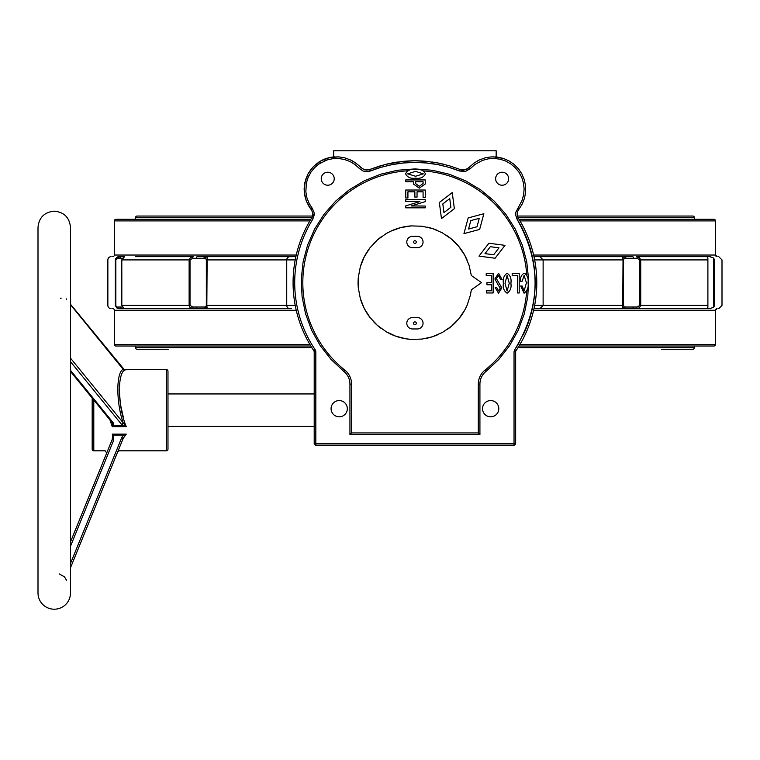 <?xml version="1.0" encoding="UTF-8"?>
<svg xmlns="http://www.w3.org/2000/svg" width="760" height="760" viewBox="0 0 760 760"><rect width="100%" height="100%" fill="white"/><g stroke="black" fill="none" stroke-linecap="round" stroke-linejoin="round"><path stroke-width="1.14" d="M502.132 172.225A6.498 6.498 0 0 0 495.634 178.733A6.498 6.498 0 0 0 502.132 185.231A6.498 6.498 0 0 0 508.63 178.733A6.498 6.498 0 0 0 502.132 172.225M327.731 172.225A6.498 6.498 0 0 0 321.233 178.733A6.498 6.498 0 0 0 327.731 185.231A6.498 6.498 0 0 0 334.229 178.733A6.498 6.498 0 0 0 327.731 172.225M490.656 400.567A8.123 8.123 0 0 0 482.534 408.69A8.123 8.123 0 0 0 490.656 416.812A8.123 8.123 0 0 0 498.788 408.69A8.123 8.123 0 0 0 490.656 400.567M339.197 400.567A8.123 8.123 0 0 0 331.075 408.69A8.123 8.123 0 0 0 339.197 416.812A8.123 8.123 0 0 0 347.329 408.69A8.123 8.123 0 0 0 339.197 400.567M514.035 445.123L315.827 445.123L315.827 443.498L514.035 443.498L514.035 351.719L515.66 351.719L515.66 443.498L514.035 443.498L514.035 445.123A1.624 1.624 0 0 0 515.66 443.498A1.624 1.624 0 0 1 514.035 445.123M463.638 170.088L462.659 170.078M54.245 609.216A16.245 16.245 0 0 0 70.49 592.971L70.49 227.411C69.53 217.541 64.115 212.125 54.245 211.166C44.374 212.125 38.959 217.541 38 227.411L38 592.971A16.245 16.245 0 0 0 54.245 609.216M117.714 451.82L119.215 450.813L166.355 450.813A1.624 1.624 0 0 0 167.979 449.188L167.979 371.203L167.979 449.188M125.789 369.816L126.284 369.806C117.173 369.217 117.173 405.707 126.284 426.626L121.666 424.526L123.177 422.816C116.071 402.467 116.071 372.248 123.177 369.351L166.355 369.578A1.624 1.624 0 0 1 167.979 371.203M93.793 400.073L93.793 450.813L105.194 450.813L106.694 453.045M112.243 434.14C103.16 455.61 103.16 455.61 112.243 434.14L113.668 435.1L113.658 440.249L112.147 439.641C105.051 457.083 105.051 457.083 112.147 439.641L112.727 435.66L112.243 434.14L126.284 434.14C117.173 455.658 117.173 455.658 126.284 434.14L123.177 438.416L70.49 567.786L123.177 438.416L121.666 437.798L123.538 435.1L126.284 434.14C117.173 455.658 117.173 455.658 126.284 434.14L112.243 434.14M112.718 423.719L112.727 425.239L113.668 425.875L113.658 423.301L113.668 425.875L112.243 426.626L110.01 419.995M122.484 436.306L121.771 437.57M70.49 541.937L112.147 439.641M123.12 438.539L122.645 439.726M122.113 441.009L118.987 448.695M119.624 447.127L120.906 443.983M121.885 441.579L122.427 440.24M314.203 393.946L167.979 393.946M314.203 426.436L167.979 426.436M315.827 445.123A1.624 1.624 0 0 1 314.203 443.498A1.624 1.624 0 0 0 315.827 445.123L314.203 443.498L314.203 351.719L315.827 351.719L315.267 349.894A120.232 120.232 0 0 1 312.759 219.288L314.174 215.127L314.022 212.182L312.18 208.192L310.897 209.18L309.12 206.634L306.327 201.096L304.637 195.12L304.114 188.927L305.548 179.75L307.933 174.011L311.363 168.843L315.723 164.416L320.834 160.901L326.524 158.412L332.585 157.064L338.789 156.883L344.916 157.89L350.74 160.046L356.041 163.267L363.66 169.527L366.652 170.097L369.673 169.518L364.828 169.888L360.639 167.438L359.442 168.539L355.072 164.568L350.027 161.509L344.498 159.467L338.684 158.507L332.785 158.678L327.028 159.961L319.115 163.875L314.592 167.666L310.878 172.244L308.104 177.45L306.365 183.084L305.843 191.9L306.897 197.704L309.035 203.195L312.18 208.192M334.466 156.883L333.697 156.94A32.49 32.49 0 0 0 320.844 160.892A32.49 32.49 0 0 1 333.697 156.94L333.697 150.784L496.166 150.784L496.166 156.94L495.397 156.883M463.21 170.097L466.203 169.527L469.224 167.438L465.034 169.888L460.19 169.518L463.818 170.078L467.315 168.986L473.812 163.267L479.123 160.046L484.947 157.89L491.074 156.883M478.515 160.35L477.603 160.835M475.427 162.146L474.411 162.83M514.035 351.719L514.596 349.894A120.232 120.232 0 0 0 519.156 342.579A120.232 120.232 0 0 1 514.596 349.894C541.044 306.859 541.88 263.321 517.104 219.288L515.688 215.127L515.841 212.182L522.025 200.507L523.63 194.826L524.125 188.945L523.488 183.084L521.759 177.45L518.985 172.244L515.27 167.666L510.748 163.875L505.59 161.006L499.985 159.182L494.133 158.45L488.252 158.85L482.543 160.36L474.791 164.568L470.421 168.539L469.224 167.438L473.812 163.267L479.123 160.046L484.947 157.89L491.074 156.883L497.278 157.064L503.339 158.412L509.029 160.901L514.14 164.416L518.5 168.843L521.93 174.011L524.314 179.75L525.568 185.829L525.635 192.033L524.524 198.141L522.272 203.927L518.966 209.18A8.123 8.123 0 0 0 518.491 218.434L517.607 216.476M517.361 215.365L517.284 213.589M93.793 450.813A1.624 1.624 0 0 1 92.169 449.188L92.169 398.078L70.49 371.469L112.394 422.921L112.812 424.868L112.243 426.626L126.284 426.626L70.49 358.122M92.169 420.204L92.169 400.178L92.169 420.204M124.478 436.154L123.538 435.1L113.668 435.1L112.727 435.66L112.48 438.691M112.471 438.738L112.214 439.489M125.4 435.072L126.132 434.292M123.566 418.389L120.412 404.139L119.225 389.443M124.478 369.778L123.538 369.597M70.49 304.655L123.177 369.351L70.49 304.238L124.203 369.522M113.668 425.875L123.538 425.875L124.478 424.64M112.147 422.199L113.658 423.301L70.49 370.3M59.318 573.952L64.514 576.878L66.424 580.174M60.439 298.281L61.18 298.12M66.605 298.898L66.566 299.421M320.824 160.901A32.49 32.49 0 0 0 318.202 162.526A32.49 32.49 0 0 1 320.824 160.901M517.674 208.192L518.966 209.18A8.123 8.123 0 0 0 518.491 218.434L518.491 218.434A121.856 121.856 0 0 1 515.945 350.806A1.624 1.624 0 0 0 515.66 351.719A1.624 1.624 0 0 1 515.945 350.806A1.624 1.624 0 0 0 515.66 351.719M310.897 209.18A8.123 8.123 0 0 1 311.372 218.434A121.856 121.856 0 0 1 314.222 214.054A121.856 121.856 0 0 0 313.918 350.806A121.856 121.856 0 0 0 314.545 351.719A121.856 121.856 0 0 1 313.918 350.806L314.203 351.719A1.624 1.624 0 0 0 313.918 350.806A121.856 121.856 0 0 1 311.372 218.434A8.123 8.123 0 0 0 310.897 209.18L306.327 201.096L304.228 192.033L304.779 182.761L307.933 174.011L313.433 166.525L320.834 160.901L329.526 157.595L338.789 156.883M364.828 169.888L368.495 169.888L380.617 165.727L391.884 163.001L403.351 161.348L414.931 160.797L426.502 161.348L437.978 163.001L449.245 165.727L461.367 169.888M414.931 160.797A121.856 121.856 0 0 0 403.38 161.348A121.856 121.856 0 0 1 426.483 161.348A121.856 121.856 0 0 0 414.931 160.797L403.351 161.348L386.222 164.226L369.673 169.518L370.272 171.028L367.403 171.693L363.052 171.038L359.442 168.539M397.575 162.041A121.856 121.856 0 0 0 386.241 164.226A121.856 121.856 0 0 1 397.575 162.041A121.856 121.856 0 0 0 386.241 164.226A121.856 121.856 0 0 1 397.575 162.041M411.34 339.406A56.867 56.867 0 0 1 385.985 331.597A56.867 56.867 0 0 0 411.34 339.406M381.491 328.652A56.867 56.867 0 0 1 373.483 321.584A56.867 56.867 0 0 0 381.491 328.652M369.987 317.499A56.867 56.867 0 0 1 360.325 298.528A56.867 56.867 0 0 0 369.987 317.499M358.321 287.992A56.867 56.867 0 0 1 358.321 277.315A56.867 56.867 0 0 0 358.321 287.992M360.325 266.779A56.867 56.867 0 0 1 369.987 247.808A56.867 56.867 0 0 0 360.325 266.779M373.483 243.722A56.867 56.867 0 0 1 381.491 236.655A56.867 56.867 0 0 0 373.483 243.722M385.985 233.709A56.867 56.867 0 0 1 411.34 225.9A56.867 56.867 0 0 0 385.985 233.709M355.442 162.83L354.435 162.136M352.203 160.797L351.348 160.35M528.048 283.176L528.048 282.596C528.722 287.29 527.392 290.823 524.067 293.198L520.686 286.017L522.177 286.017L524.067 291.033L526.433 282.824L524.134 275.415L522.177 281.228L520.619 281.228C520.144 277.523 521.312 274.863 524.134 273.248L525.996 274.132M526.765 275.215L526.794 275.262A112.1 112.1 0 0 0 423.633 170.886L424.251 171.332M405.526 173.85C407.464 170.211 410.818 168.748 415.558 169.47C420.28 168.748 423.586 170.211 425.476 173.85C423.567 177.441 420.261 178.875 415.558 178.144C410.827 178.866 407.483 177.441 405.526 173.85L407.588 170.791A112.1 112.1 0 0 0 344.869 370.167A17.869 17.869 0 0 1 351.566 384.113L351.566 432.934L349.942 434.558L349.942 384.113A16.245 16.245 0 0 0 343.852 371.431L331.065 359.461L320.264 345.676L311.704 330.391L305.606 313.975L302.091 296.818L301.255 279.328L303.107 261.905L307.619 244.986L314.678 228.959L324.111 214.196L335.702 201.067L349.163 189.867L364.192 180.87L380.418 174.287L397.47 170.268L414.931 168.919L432.392 170.268L449.445 174.287L465.671 180.87L480.7 189.867L494.161 201.067L505.751 214.196L515.185 228.959L522.244 244.986L526.756 261.905L528.608 279.328L527.772 296.818L524.258 313.975L518.158 330.391L509.599 345.676L498.797 359.461L486.01 371.431A16.245 16.245 0 0 0 479.921 384.113L479.921 434.558L349.942 434.558L350.759 433.751M351.566 432.934L478.296 432.934L478.296 384.113A17.869 17.869 0 0 1 484.994 370.167A112.1 112.1 0 0 0 526.718 291.051L527.317 289.512M524.134 273.248C527.345 275.205 528.646 278.322 528.048 282.596L528.048 282.178M512.173 275.642L512.173 273.476L519.203 273.476L519.203 292.97L517.645 292.97L517.645 275.642L512.173 275.642M507.11 293.198C503.918 291.061 502.683 287.755 503.395 283.28C502.683 278.777 503.918 275.433 507.11 273.248C510.331 275.424 511.594 278.768 510.891 283.28C511.594 287.764 510.331 291.07 507.11 293.198M505.01 283.28L507.11 291.033L509.267 283.28L507.11 275.415L505.01 283.28M497.99 284.648L494.874 278.948L498.531 273.248L502.103 279.632L500.555 279.632L498.531 275.415L496.432 278.72L501.837 287.841L498.531 293.198L495.216 287.613L496.774 287.613L498.531 290.918L500.279 288.183L497.99 284.648M486.229 275.642L486.229 273.476L493.126 273.476L493.126 292.97L486.571 292.97L486.571 290.805L491.568 290.805L491.568 284.762L486.97 284.762L486.97 282.596L491.568 282.596L491.568 275.642L486.229 275.642M415.558 176.263L423.31 173.85L415.558 171.351L407.692 173.85L415.558 176.263M422.199 170.23L420.784 169.869M419.681 169.698L417.734 169.527M416.195 169.48L415.558 169.47M413.136 169.537L411.502 169.689M425.248 184.005L419.32 188.138L413.392 184.005L413.392 181.735L405.755 181.735L405.755 179.939L425.248 179.939L425.248 184.005M419.32 186.343L423.082 183.53L423.082 181.735L415.558 181.735L415.558 183.53L419.32 186.343M407.92 197.98L405.755 197.98L405.755 190.019L425.248 190.019L425.248 197.6L423.082 197.6L423.082 191.814L417.041 191.814L417.041 197.125L414.874 197.125L414.874 191.814L407.92 191.814L407.92 197.98M425.248 207.832L405.755 207.832L405.755 205.875L419.89 201.581L405.755 201.505L405.755 199.7L425.248 199.7L425.248 201.656L411.112 205.95L425.248 206.036L425.248 207.832M471.342 275.51L469.005 265.069L464.759 255.246L458.736 246.401L451.174 238.83L442.32 232.816L432.497 228.57L422.047 226.233L411.35 225.9L400.786 227.572L390.716 231.201L385.985 233.709L377.321 239.998L369.997 247.798L364.268 256.842L360.325 266.788L358.321 277.305L358.321 288.002L360.325 298.519L364.268 308.465L369.997 317.499L377.321 325.308L385.985 331.597L395.666 336.158L406.03 338.817L411.35 339.406L422.047 339.074L432.497 336.737L442.32 332.49L451.174 326.477L458.736 318.905L464.759 310.061L467.115 305.244L470.421 295.07L471.342 289.798L481.545 282.653L471.342 275.51M417.363 247.722A5.691 5.691 0 0 0 423.054 242.031A5.691 5.691 0 0 0 417.363 236.35L412.49 236.35A5.691 5.691 0 0 0 406.809 242.031A5.691 5.691 0 0 0 412.49 247.722L417.363 247.722M417.363 328.956A5.691 5.691 0 0 0 423.054 323.266A5.691 5.691 0 0 0 417.363 317.585L412.49 317.585A5.691 5.691 0 0 0 406.809 323.266A5.691 5.691 0 0 0 412.49 328.956L417.363 328.956M495.102 258.238L504.992 245.347L488.889 243.228L478.99 256.12L495.102 258.238M498.987 247.836L490.323 246.696L484.994 253.631L493.667 254.771L498.987 247.836M479.655 229.416L483.863 213.721L468.169 217.93L463.961 233.624L479.655 229.416M479.265 218.32L470.82 220.581L468.559 229.026L477.005 226.765L479.265 218.32M454.356 208.696L452.238 192.593L439.346 202.483L441.465 218.585L454.356 208.696M449.749 198.597L442.814 203.917L443.954 212.582L450.889 207.261L449.749 198.597M414.931 321.879A1.387 1.387 0 0 0 413.544 323.266A1.387 1.387 0 0 0 414.931 324.653A1.387 1.387 0 0 0 416.318 323.266A1.387 1.387 0 0 0 414.931 321.879M414.931 240.701A1.33 1.33 0 0 0 413.601 242.031A1.33 1.33 0 0 0 414.931 243.362A1.33 1.33 0 0 0 416.262 242.031A1.33 1.33 0 0 0 414.931 240.701M478.296 432.934L479.104 433.751M478.296 384.113L479.921 384.113A16.245 16.245 0 0 1 486.01 371.431A16.245 16.245 0 0 0 479.921 384.113A16.245 16.245 0 0 1 486.01 371.431L484.994 370.167M460.19 169.518A121.856 121.856 0 0 1 463.21 170.772A121.856 121.856 0 0 0 460.19 169.518L459.591 171.028L448.78 167.285L437.674 164.597L426.351 162.972L414.931 162.421L403.512 162.972L392.188 164.597L381.083 167.285L370.272 171.028A120.232 120.232 0 0 1 381.055 167.295A120.232 120.232 0 0 0 370.272 171.028M443.622 164.226A121.856 121.856 0 0 0 432.288 162.041A121.856 121.856 0 0 1 443.622 164.226A121.856 121.856 0 0 0 432.288 162.041A121.856 121.856 0 0 1 443.622 164.226M427.338 227.155A56.867 56.867 0 0 1 437.503 230.46A56.867 56.867 0 0 0 427.338 227.155M446.889 235.619A56.867 56.867 0 0 1 467.115 260.053A56.867 56.867 0 0 0 446.889 235.619M467.115 305.254A56.867 56.867 0 0 1 446.889 329.688A56.867 56.867 0 0 0 467.115 305.254M437.503 334.846A56.867 56.867 0 0 1 427.338 338.143A56.867 56.867 0 0 0 437.503 334.846M135.48 219.288L135.48 217.664A1.624 1.624 0 0 1 137.104 216.039L312.369 216.039M517.494 216.039L692.759 216.039A1.624 1.624 0 0 1 694.383 217.664L518.063 217.664M518.006 347.643L694.383 347.643A1.624 1.624 0 0 1 692.759 349.267L661.561 349.267M168.302 349.267L137.104 349.267A1.624 1.624 0 0 1 135.48 347.643L135.48 346.019M694.383 347.643L694.383 346.019M694.383 219.288L694.383 217.664M197.21 308.645L196.403 307.021L203.946 307.021L205.361 308.645L207.148 308.645L206.834 305.397L286.738 305.397A3.249 3.249 0 0 0 289.988 308.645L193.277 308.645L192.745 307.021L190.019 305.397L190.019 259.91L192.745 258.286A1.624 0.522 90 0 1 193.277 256.661L135.48 256.661M207.148 308.645L205.608 307.021L206.34 305.397L206.34 259.91L205.608 258.286L196.403 258.286A1.624 0.817 -90 0 1 197.21 256.661L292.771 256.661M116.565 258.647L115.852 259.91L117.857 258.286A1.624 1.226 90 0 1 119.082 256.661C108.462 256.661 108.462 256.661 119.082 256.661L121.6 256.661L116.603 257.45L115.33 259.91C105.374 259.91 105.374 259.91 115.33 259.91L115.33 305.397L119.082 308.645C108.462 308.645 108.462 308.645 119.082 308.645L116.612 307.866L115.33 305.397C105.374 305.397 105.374 305.397 115.33 305.397M707.617 256.661L636.586 256.661A1.624 0.522 -90 0 1 637.117 258.286L639.844 259.91L639.844 305.397L637.117 307.021L636.586 308.645L632.643 308.645L633.46 307.021L637.117 307.021M632.643 308.645L622.716 308.645L624.501 308.645L625.908 307.021L633.46 307.021M537.092 308.645L622.716 308.645L624.255 307.021L623.523 305.397L623.523 259.91L624.255 258.286A1.624 1.539 90 0 0 622.716 256.661L533.976 256.661L539.875 256.661L543.125 259.91L534.641 259.91M633.46 258.286L625.908 258.286A1.624 1.406 -90 0 0 624.501 256.661L632.643 256.661A1.624 0.817 -90 0 1 633.46 258.286L637.117 258.286M707.892 258.048L707.892 307.258L707.892 258.048L706.914 256.661L710.781 256.661M718.741 256.661L722 259.91L722 305.397L718.741 308.645M190.019 305.397L189.126 305.397L189.952 307.391L193.277 308.645L124.155 308.645L121.809 305.397L189.126 305.397L189.126 259.91L190.504 257.45L193.277 256.661M124.573 308.645L119.082 308.645M289.988 308.645L291.593 308.645M707.892 307.258L706.914 308.645L709.783 308.645L713.659 307.258L713.659 258.048L709.783 256.661M636.586 308.645L707.617 308.645L636.586 308.645L639.359 307.857L640.727 305.397L707.892 305.397M710.781 308.645L709.783 308.645M538.27 256.661L533.976 256.661M519.982 344.394L715.502 344.394L715.502 310.27A1.624 1.624 -90 0 1 717.126 308.645L715.502 310.27L533.615 310.27M310.849 346.019L115.986 346.019A1.624 1.624 0 0 1 114.361 344.394L114.361 310.27A1.624 1.624 0 0 0 112.736 308.645M533.615 255.037L715.502 255.037L717.126 256.661A1.624 1.624 -90 0 1 715.502 255.037L715.502 220.913L519.982 220.913M112.736 256.661A1.624 1.624 0 0 0 114.361 255.037L114.361 220.913A1.624 1.624 0 0 1 115.986 219.288L310.849 219.288M519.014 219.288L713.878 219.288A1.624 1.624 0 0 1 715.502 220.913M715.502 344.394A1.624 1.624 0 0 1 713.878 346.019L519.014 346.019M534.641 305.397L543.125 305.397L543.125 259.91L623.029 259.91L622.716 256.661M533.976 308.645L539.875 308.645L533.976 308.645M111.112 308.645A3.249 3.249 0 0 1 107.863 305.397L107.863 259.91A3.249 3.249 0 0 1 111.112 256.661M295.222 259.91L286.738 259.91A3.249 3.249 0 0 1 289.988 256.661L295.887 256.661M205.608 258.286A1.624 1.539 -90 0 1 207.148 256.661L205.361 256.661A1.624 1.406 -90 0 0 203.946 258.286M122.949 258.286L120.184 258.286A1.624 1.406 -90 0 1 121.6 256.661L124.573 256.661L121.809 259.91L121.828 305.397M124.013 256.661A1.624 1.596 90 0 1 124.155 256.661L121.733 259.91L121.733 305.397L124.155 308.645M121.6 308.645L120.184 307.021L122.949 307.021M123.605 256.604L121.6 256.661M121.733 308.645L122.493 308.674M207.148 256.661L206.834 305.397L206.34 305.397M622.716 308.645L623.029 259.91L623.523 259.91M636.586 256.661L639.35 257.44L640.727 259.91L640.727 305.397L639.844 305.397M714.533 259.91L713.659 258.048M714.647 259.91L714.647 305.397L713.659 307.258M119.035 256.661L117.591 256.918M115.644 258.59L115.339 259.702M470.421 168.539L465.395 171.475L459.591 171.028A120.232 120.232 0 0 0 448.808 167.295A120.232 120.232 0 0 1 459.591 171.028M315.827 351.719L315.827 443.498L314.203 443.498M166.355 450.813L166.355 369.578M125.476 369.806L126.284 369.806M70.49 563.483L121.666 437.798M113.658 440.249L70.49 546.25M307.106 180.225A30.866 30.866 0 0 1 309.367 174.791M316.768 165.651A30.866 30.866 0 0 1 321.613 162.317M324.273 161.006A30.866 30.866 0 0 1 329.868 159.182M409.184 162.564A120.232 120.232 0 0 0 386.631 165.803A120.232 120.232 0 0 1 443.232 165.803A120.232 120.232 0 0 0 420.679 162.564M517.114 219.298A120.232 120.232 0 0 1 525.112 234.536A120.232 120.232 0 0 0 517.114 219.298M525.131 234.583A120.232 120.232 0 0 1 532.855 259.207A120.232 120.232 0 0 0 525.131 234.583M532.855 259.236A120.232 120.232 0 0 1 534.992 276.327A120.232 120.232 0 0 0 532.855 259.236M534.992 276.345A120.232 120.232 0 0 1 534.66 293.569A120.232 120.232 0 0 0 534.992 276.345M534.66 293.588A120.232 120.232 0 0 1 523.193 334.932A120.232 120.232 0 0 0 534.66 293.588M121.666 424.526L70.49 361.684M514.596 349.894L515.945 350.806M517.104 219.288L518.491 218.434M315.267 349.894L313.918 350.806A1.624 1.624 0 0 1 314.203 351.719M311.372 218.434L312.759 219.288M414.931 168.919L432.392 170.268L449.445 174.287L465.671 180.87L480.7 189.867L494.161 201.067L505.751 214.196L515.185 228.959L522.244 244.986L526.756 261.905L528.608 279.328L527.772 296.818L524.258 313.975L518.158 330.391L509.599 345.676L498.797 359.461L486.01 371.431L485.507 370.794M351.566 384.113L349.942 384.113A16.245 16.245 0 0 0 343.852 371.431L344.869 370.167M493.259 156.816L503.339 158.412L509.029 160.901L514.14 164.416M311.799 217.664L135.48 217.664M135.48 347.643L311.856 347.643M196.403 258.286L192.745 258.286M203.946 307.021L205.608 307.021M192.745 307.021L196.403 307.021M624.255 307.021L625.908 307.021M625.908 258.286L624.255 258.286M296.248 310.27L114.361 310.27M114.361 344.394L309.88 344.394M309.88 220.913L114.361 220.913M114.361 255.037L296.248 255.037M539.875 308.645L543.125 305.397L623.523 305.397M707.892 259.91L639.844 259.91M295.222 305.397L286.738 305.397L286.738 259.91L206.34 259.91M190.019 259.91L121.828 259.91M120.184 258.286L117.857 258.286M117.857 307.021L120.184 307.021M115.33 259.91L115.852 259.91L115.852 305.397"/></g></svg>
